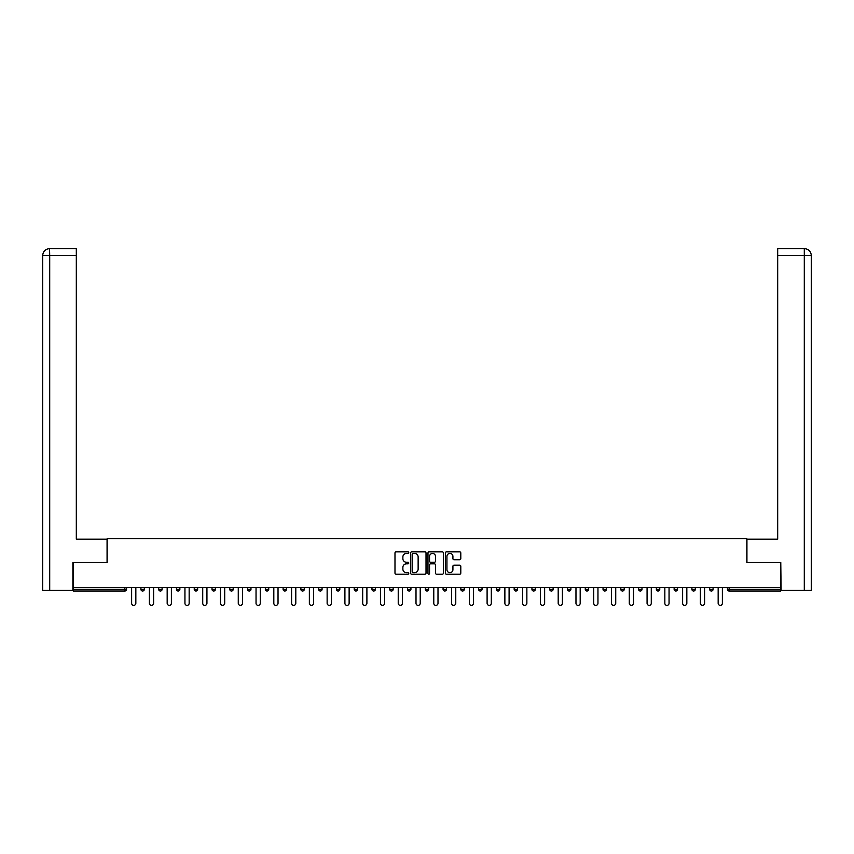 <?xml version="1.0" encoding="UTF-8"?>
<svg xmlns="http://www.w3.org/2000/svg" width="854" height="854" viewBox="0 0 854 854"><rect width="100%" height="100%" fill="white"/><g stroke="black" fill="none" stroke-linecap="round" stroke-linejoin="round"><path stroke-width="1.28" d="M408.767 552.634A0.779 0.779 0 0 0 407.988 551.855L396.107 551.855A1.121 1.121 0 0 0 394.986 552.976L394.986 573.098A1.121 1.121 0 0 0 396.107 574.219L407.988 574.219A0.779 0.779 0 0 0 408.767 573.44A0.779 0.779 0 0 0 407.988 572.66L406.451 572.66A3.576 3.576 0 0 1 402.874 569.074L402.874 567.398A3.576 3.576 0 0 1 406.451 563.821L407.988 563.821A0.779 0.779 0 0 0 408.767 563.042A0.779 0.779 0 0 0 407.988 562.252L406.451 562.252A3.576 3.576 0 0 1 402.874 558.676L402.874 557A3.576 3.576 0 0 1 406.451 553.424L407.988 553.424A0.779 0.779 0 0 0 408.767 552.634M459.687 559.744A1.121 1.121 0 0 0 460.797 558.623L460.797 552.976A1.121 1.121 0 0 0 459.687 551.855L446.482 551.855A1.121 1.121 0 0 0 445.372 552.976L445.372 573.098A1.121 1.121 0 0 0 446.482 574.219L459.687 574.219A1.121 1.121 0 0 0 460.797 573.098L460.797 566.277A1.121 1.121 0 0 0 459.687 565.167L454.04 565.167A1.121 1.121 0 0 0 452.919 566.277L452.919 569.661A2.989 2.989 0 0 1 449.93 572.66A2.989 2.989 0 0 1 446.93 569.661L446.93 556.413A2.989 2.989 0 0 1 449.93 553.424A2.989 2.989 0 0 1 452.919 556.413L452.919 558.623A1.121 1.121 0 0 0 454.04 559.744L459.687 559.744M49.703 590.434L42.7 590.434L42.7 255.474L49.703 255.474L49.543 248.631L76.316 248.631L76.316 255.474L49.703 255.474L49.703 590.434L72.889 590.434L72.889 562.53L107.188 562.53L107.188 538.596L746.812 538.596L746.812 562.53L780.769 562.53L780.769 587.477L73.23 587.477L73.23 589.303L124.844 589.303L124.844 587.477M73.23 562.53L73.23 587.477M426.018 552.976A1.121 1.121 0 0 0 424.908 551.855L411.703 551.855A1.121 1.121 0 0 0 410.593 552.976L410.593 573.098A1.121 1.121 0 0 0 411.703 574.219L424.908 574.219A1.121 1.121 0 0 0 426.018 573.098L426.018 552.976M429.092 551.855L442.297 551.855A1.121 1.121 0 0 1 443.407 552.976L443.407 573.098A1.121 1.121 0 0 1 442.297 574.219L436.65 574.219A1.121 1.121 0 0 1 435.529 573.098L435.529 564.942A1.121 1.121 0 0 0 434.408 563.821L430.662 563.821A1.121 1.121 0 0 0 429.541 564.942L429.541 573.44A0.779 0.779 0 0 1 428.761 574.219A0.779 0.779 0 0 1 427.982 573.44L427.982 552.976A1.121 1.121 0 0 1 429.092 551.855M126.552 587.477L126.552 589.303A1.708 1.708 0 0 1 124.844 591.011L73.23 591.011L73.23 589.303M780.769 587.477L780.769 591.011L729.156 591.011A1.708 1.708 0 0 1 727.448 589.303L727.448 587.477M144.326 587.477L144.326 589.303L140.91 589.303A1.708 1.708 0 0 0 142.618 591.011A1.708 1.708 0 0 1 140.91 589.303L140.91 587.477M158.684 589.303A1.708 1.708 0 0 0 160.392 591.011A1.708 1.708 0 0 0 162.1 589.303L162.1 587.477L162.1 589.303L158.684 589.303A1.708 1.708 0 0 0 160.392 591.011A1.708 1.708 0 0 1 158.684 589.303L158.684 587.477M179.874 587.477L179.874 589.303L176.458 589.303A1.708 1.708 0 0 0 178.166 591.011A1.708 1.708 0 0 1 176.458 589.303L176.458 587.477M194.232 587.477L194.232 589.303L194.232 587.477M197.648 587.477L197.648 589.303L197.648 587.477M212.005 587.477L212.005 589.303L212.005 587.477M215.421 587.477L215.421 589.303L215.421 587.477M229.779 587.477L229.779 589.303L229.779 587.477M233.195 587.477L233.195 589.303A1.708 1.708 0 0 1 231.487 591.011A1.708 1.708 0 0 1 229.779 589.303L233.195 589.303A1.708 1.708 0 0 1 231.487 591.011M249.261 591.011A1.708 1.708 0 0 0 250.969 589.303L250.969 587.477L250.969 589.303A1.708 1.708 0 0 1 249.261 591.011A1.708 1.708 0 0 1 247.553 589.303L247.553 587.477M267.035 591.011A1.708 1.708 0 0 0 268.743 589.303L268.743 587.477L268.743 589.303A1.708 1.708 0 0 1 267.035 591.011A1.708 1.708 0 0 1 265.327 589.303L265.327 587.477M284.809 591.011A1.708 1.708 0 0 0 286.517 589.303L286.517 587.477L286.517 589.303A1.708 1.708 0 0 1 284.809 591.011A1.708 1.708 0 0 1 283.101 589.303L283.101 587.477M304.291 587.477L304.291 589.303A1.708 1.708 0 0 1 302.583 591.011A1.708 1.708 0 0 1 300.875 589.303L300.875 587.477M322.065 587.477L322.065 589.303A1.708 1.708 0 0 1 320.357 591.011A1.708 1.708 0 0 1 318.649 589.303L318.649 587.477M336.423 587.477L336.423 589.303L336.423 587.477M339.839 587.477L339.839 589.303A1.708 1.708 0 0 1 338.131 591.011A1.708 1.708 0 0 1 336.423 589.303L339.839 589.303A1.708 1.708 0 0 1 338.131 591.011M354.196 587.477L354.196 589.303L354.196 587.477M357.612 587.477L357.612 589.303A1.708 1.708 0 0 1 355.904 591.011A1.708 1.708 0 0 1 354.196 589.303A1.708 1.708 0 0 0 355.904 591.011A1.708 1.708 0 0 1 354.196 589.303L357.612 589.303A1.708 1.708 0 0 1 355.904 591.011M375.386 587.477L375.386 589.303A1.708 1.708 0 0 1 373.678 591.011A1.708 1.708 0 0 1 371.97 589.303L371.97 587.477M389.744 587.477L389.744 589.303L389.744 587.477M393.16 587.477L393.16 589.303A1.708 1.708 0 0 1 391.452 591.011A1.708 1.708 0 0 1 389.744 589.303A1.708 1.708 0 0 0 391.452 591.011A1.708 1.708 0 0 1 389.744 589.303L393.16 589.303A1.708 1.708 0 0 1 391.452 591.011M410.934 587.477L410.934 589.303A1.708 1.708 0 0 1 409.226 591.011A1.708 1.708 0 0 1 407.518 589.303L407.518 587.477M425.292 587.477L425.292 589.303L425.292 587.477M428.708 587.477L428.708 589.303L428.708 587.477M446.482 587.477L446.482 589.303A1.708 1.708 0 0 1 444.774 591.011A1.708 1.708 0 0 1 443.066 589.303L443.066 587.477M460.84 587.477L460.84 589.303L460.84 587.477M464.256 587.477L464.256 589.303A1.708 1.708 0 0 1 462.548 591.011A1.708 1.708 0 0 1 460.84 589.303L464.256 589.303A1.708 1.708 0 0 1 462.548 591.011M478.614 587.477L478.614 589.303L478.614 587.477M482.03 587.477L482.03 589.303A1.708 1.708 0 0 1 480.322 591.011A1.708 1.708 0 0 1 478.614 589.303L482.03 589.303A1.708 1.708 0 0 1 480.322 591.011M499.803 587.477L499.803 589.303A1.708 1.708 0 0 1 498.095 591.011A1.708 1.708 0 0 1 496.387 589.303L496.387 587.477M515.869 591.011A1.708 1.708 0 0 0 517.577 589.303L517.577 587.477L517.577 589.303A1.708 1.708 0 0 1 515.869 591.011A1.708 1.708 0 0 1 514.161 589.303L514.161 587.477M531.935 589.303L535.351 589.303A1.708 1.708 0 0 1 533.643 591.011A1.708 1.708 0 0 0 535.351 589.303L535.351 587.477L535.351 589.303A1.708 1.708 0 0 1 533.643 591.011A1.708 1.708 0 0 1 531.935 589.303L531.935 587.477M549.709 587.477L549.709 589.303L549.709 587.477M553.125 587.477L553.125 589.303A1.708 1.708 0 0 1 551.417 591.011A1.708 1.708 0 0 1 549.709 589.303L553.125 589.303A1.708 1.708 0 0 1 551.417 591.011M570.899 587.477L570.899 589.303L567.483 589.303A1.708 1.708 0 0 0 569.191 591.011A1.708 1.708 0 0 1 567.483 589.303L567.483 587.477M585.257 587.477L585.257 589.303L585.257 587.477M588.673 587.477L588.673 589.303A1.708 1.708 0 0 1 586.965 591.011A1.708 1.708 0 0 1 585.257 589.303A1.708 1.708 0 0 0 586.965 591.011A1.708 1.708 0 0 1 585.257 589.303L588.673 589.303A1.708 1.708 0 0 1 586.965 591.011M603.031 589.303A1.708 1.708 0 0 0 604.739 591.011A1.708 1.708 0 0 0 606.447 589.303L606.447 587.477L606.447 589.303L603.031 589.303A1.708 1.708 0 0 0 604.739 591.011A1.708 1.708 0 0 1 603.031 589.303L603.031 587.477M624.221 587.477L624.221 589.303A1.708 1.708 0 0 1 622.513 591.011A1.708 1.708 0 0 1 620.805 589.303L620.805 587.477M638.578 587.477L638.578 589.303L638.578 587.477M641.994 587.477L641.994 589.303A1.708 1.708 0 0 1 640.286 591.011A1.708 1.708 0 0 1 638.578 589.303A1.708 1.708 0 0 0 640.286 591.011A1.708 1.708 0 0 1 638.578 589.303L641.994 589.303A1.708 1.708 0 0 1 640.286 591.011M659.768 587.477L659.768 589.303A1.708 1.708 0 0 1 658.06 591.011A1.708 1.708 0 0 1 656.352 589.303L656.352 587.477M677.542 587.477L677.542 589.303L674.126 589.303A1.708 1.708 0 0 0 675.834 591.011A1.708 1.708 0 0 1 674.126 589.303L674.126 587.477M695.316 587.477L695.316 589.303A1.708 1.708 0 0 1 693.608 591.011A1.708 1.708 0 0 1 691.9 589.303L691.9 587.477M713.09 587.477L713.09 589.303A1.708 1.708 0 0 1 711.382 591.011A1.708 1.708 0 0 1 709.674 589.303L709.674 587.477M142.618 591.011A1.708 1.708 0 0 0 144.326 589.303A1.708 1.708 0 0 1 142.618 591.011A1.708 1.708 0 0 1 140.91 589.303M179.874 589.303A1.708 1.708 0 0 1 178.166 591.011A1.708 1.708 0 0 0 179.874 589.303A1.708 1.708 0 0 1 178.166 591.011A1.708 1.708 0 0 1 176.458 589.303M195.94 591.011A1.708 1.708 0 0 1 194.232 589.303A1.708 1.708 0 0 0 195.94 591.011A1.708 1.708 0 0 0 197.648 589.303A1.708 1.708 0 0 1 195.94 591.011A1.708 1.708 0 0 1 194.232 589.303L197.648 589.303A1.708 1.708 0 0 1 195.94 591.011M213.713 591.011A1.708 1.708 0 0 1 212.005 589.303L215.421 589.303A1.708 1.708 0 0 1 213.713 591.011A1.708 1.708 0 0 0 215.421 589.303A1.708 1.708 0 0 1 213.713 591.011M427 591.011A1.708 1.708 0 0 1 425.292 589.303L428.708 589.303A1.708 1.708 0 0 1 427 591.011A1.708 1.708 0 0 0 428.708 589.303M570.899 589.303A1.708 1.708 0 0 1 569.191 591.011A1.708 1.708 0 0 0 570.899 589.303A1.708 1.708 0 0 1 569.191 591.011A1.708 1.708 0 0 1 567.483 589.303M677.542 589.303A1.708 1.708 0 0 1 675.834 591.011A1.708 1.708 0 0 0 677.542 589.303A1.708 1.708 0 0 1 675.834 591.011A1.708 1.708 0 0 1 674.126 589.303M729.156 587.477L729.156 591.011A1.708 1.708 0 0 1 727.448 589.303L780.769 589.303M412.941 553.424A0.779 0.779 0 0 0 412.151 554.203L412.151 571.87A0.779 0.779 0 0 0 412.941 572.66L414.564 572.66A3.576 3.576 0 0 0 418.14 569.074L418.14 557A3.576 3.576 0 0 0 414.564 553.424L412.941 553.424M435.529 556.466A2.989 2.989 0 0 0 432.54 553.477A2.989 2.989 0 0 0 429.541 556.466L429.541 561.131A1.121 1.121 0 0 0 430.662 562.252L434.408 562.252A1.121 1.121 0 0 0 435.529 561.131L435.529 556.466M131.623 587.477L131.623 603.255A2.103 2.103 0 0 0 133.736 605.369A2.103 2.103 0 0 0 135.839 603.255L135.839 587.477M149.397 587.477L149.397 603.255A2.103 2.103 0 0 0 151.51 605.369A2.103 2.103 0 0 0 153.613 603.255L153.613 587.477M167.17 587.477L167.17 603.255A2.103 2.103 0 0 0 169.284 605.369A2.103 2.103 0 0 0 171.387 603.255L171.387 587.477M184.944 587.477L184.944 603.255A2.103 2.103 0 0 0 187.058 605.369A2.103 2.103 0 0 0 189.161 603.255L189.161 587.477M202.718 587.477L202.718 603.255A2.103 2.103 0 0 0 204.832 605.369A2.103 2.103 0 0 0 206.935 603.255L206.935 587.477M220.492 587.477L220.492 603.255A2.103 2.103 0 0 0 222.606 605.369A2.103 2.103 0 0 0 224.709 603.255L224.709 587.477M107.07 562.53L107.07 539.173L76.316 539.173L76.316 255.474M42.7 255.474L42.7 522.082L42.7 255.474C43.106 251.322 45.39 249.037 49.532 248.631C45.379 249.048 43.095 251.322 42.7 255.474L42.7 522.082M746.93 562.53L746.93 539.173L777.684 539.173L777.684 248.631L804.457 248.631L777.684 248.631M811.3 522.082L811.3 255.474L811.3 590.434L781.111 590.434L780.769 562.53M804.297 248.631L802.76 248.631L804.297 248.631L804.297 255.474L777.684 255.474M804.297 590.434L804.297 255.474L811.3 255.474C810.894 251.322 808.61 249.037 804.468 248.631M238.266 587.477L238.266 603.255A2.103 2.103 0 0 0 240.38 605.369A2.103 2.103 0 0 0 242.483 603.255L242.483 587.477M256.04 587.477L256.04 603.255A2.103 2.103 0 0 0 258.154 605.369A2.103 2.103 0 0 0 260.256 603.255L260.256 587.477M273.814 587.477L273.814 603.255A2.103 2.103 0 0 0 275.927 605.369A2.103 2.103 0 0 0 278.03 603.255L278.03 587.477M291.588 587.477L291.588 603.255A2.103 2.103 0 0 0 293.701 605.369A2.103 2.103 0 0 0 295.804 603.255L295.804 587.477M309.361 587.477L309.361 603.255A2.103 2.103 0 0 0 311.475 605.369A2.103 2.103 0 0 0 313.578 603.255L313.578 587.477M327.135 587.477L327.135 603.255A2.103 2.103 0 0 0 329.249 605.369A2.103 2.103 0 0 0 331.352 603.255L331.352 587.477M344.909 587.477L344.909 603.255A2.103 2.103 0 0 0 347.023 605.369A2.103 2.103 0 0 0 349.126 603.255L349.126 587.477M362.683 587.477L362.683 603.255A2.103 2.103 0 0 0 364.797 605.369A2.103 2.103 0 0 0 366.9 603.255L366.9 587.477M380.457 587.477L380.457 603.255A2.103 2.103 0 0 0 382.571 605.369A2.103 2.103 0 0 0 384.674 603.255L384.674 587.477M398.231 587.477L398.231 603.255A2.103 2.103 0 0 0 400.345 605.369A2.103 2.103 0 0 0 402.447 603.255L402.447 587.477M416.005 587.477L416.005 603.255A2.103 2.103 0 0 0 418.118 605.369A2.103 2.103 0 0 0 420.221 603.255L420.221 587.477M433.779 587.477L433.779 603.255A2.103 2.103 0 0 0 435.882 605.369A2.103 2.103 0 0 0 437.995 603.255L437.995 587.477M451.552 587.477L451.552 603.255A2.103 2.103 0 0 0 453.655 605.369A2.103 2.103 0 0 0 455.769 603.255L455.769 587.477M469.326 587.477L469.326 603.255A2.103 2.103 0 0 0 471.429 605.369A2.103 2.103 0 0 0 473.543 603.255L473.543 587.477M487.1 587.477L487.1 603.255A2.103 2.103 0 0 0 489.203 605.369A2.103 2.103 0 0 0 491.317 603.255L491.317 587.477M504.874 587.477L504.874 603.255A2.103 2.103 0 0 0 506.977 605.369A2.103 2.103 0 0 0 509.091 603.255L509.091 587.477M522.648 587.477L522.648 603.255A2.103 2.103 0 0 0 524.751 605.369A2.103 2.103 0 0 0 526.865 603.255L526.865 587.477M540.422 587.477L540.422 603.255A2.103 2.103 0 0 0 542.525 605.369A2.103 2.103 0 0 0 544.638 603.255L544.638 587.477M558.196 587.477L558.196 603.255A2.103 2.103 0 0 0 560.299 605.369A2.103 2.103 0 0 0 562.412 603.255L562.412 587.477M575.97 587.477L575.97 603.255A2.103 2.103 0 0 0 578.073 605.369A2.103 2.103 0 0 0 580.186 603.255L580.186 587.477M593.744 587.477L593.744 603.255A2.103 2.103 0 0 0 595.846 605.369A2.103 2.103 0 0 0 597.96 603.255L597.96 587.477M611.517 587.477L611.517 603.255A2.103 2.103 0 0 0 613.62 605.369A2.103 2.103 0 0 0 615.734 603.255L615.734 587.477M629.291 587.477L629.291 603.255A2.103 2.103 0 0 0 631.394 605.369A2.103 2.103 0 0 0 633.508 603.255L633.508 587.477M647.065 587.477L647.065 603.255A2.103 2.103 0 0 0 649.168 605.369A2.103 2.103 0 0 0 651.282 603.255L651.282 587.477M664.839 587.477L664.839 603.255A2.103 2.103 0 0 0 666.942 605.369A2.103 2.103 0 0 0 669.056 603.255L669.056 587.477M682.613 587.477L682.613 603.255A2.103 2.103 0 0 0 684.716 605.369A2.103 2.103 0 0 0 686.829 603.255L686.829 587.477M700.387 587.477L700.387 603.255A2.103 2.103 0 0 0 702.49 605.369A2.103 2.103 0 0 0 704.603 603.255L704.603 587.477M718.161 587.477L718.161 603.255A2.103 2.103 0 0 0 720.264 605.369A2.103 2.103 0 0 0 722.377 603.255L722.377 587.477M124.844 591.011L124.844 589.303L126.552 589.303A1.708 1.708 0 0 1 124.844 591.011M160.392 591.011A1.708 1.708 0 0 0 162.1 589.303M250.969 589.303L247.553 589.303M268.743 589.303L265.327 589.303M286.517 589.303L283.101 589.303M302.583 591.011A1.708 1.708 0 0 0 304.291 589.303L300.875 589.303M320.357 591.011A1.708 1.708 0 0 0 322.065 589.303L318.649 589.303M373.678 591.011A1.708 1.708 0 0 0 375.386 589.303L371.97 589.303M409.226 591.011A1.708 1.708 0 0 0 410.934 589.303L407.518 589.303M444.774 591.011A1.708 1.708 0 0 0 446.482 589.303L443.066 589.303M498.095 591.011A1.708 1.708 0 0 0 499.803 589.303L496.387 589.303M517.577 589.303L514.161 589.303M604.739 591.011A1.708 1.708 0 0 0 606.447 589.303M622.513 591.011A1.708 1.708 0 0 0 624.221 589.303L620.805 589.303M658.06 591.011A1.708 1.708 0 0 0 659.768 589.303L656.352 589.303M693.608 591.011A1.708 1.708 0 0 0 695.316 589.303L691.9 589.303M711.382 591.011A1.708 1.708 0 0 0 713.09 589.303L709.674 589.303M729.156 591.011A1.708 1.708 0 0 1 727.448 589.303"/></g></svg>
